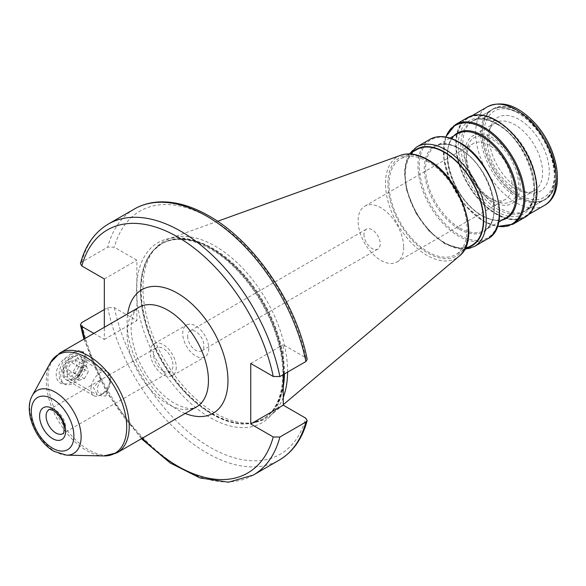 <?xml version="1.0" encoding="UTF-8"?>
<svg xmlns="http://www.w3.org/2000/svg" width="586" height="586" viewBox="0 0 586 586"><rect width="100%" height="100%" fill="white"/><g stroke="black" fill="none" stroke-linecap="round" stroke-linejoin="round"><path stroke-width="0.44" stroke-dasharray="2.93 2.2" d="M63.647 369.107A11.251 6.497 -60 0 1 73.265 356.808A11.251 6.497 -60 0 1 79.11 364.536A11.251 6.497 -60 0 1 69.492 376.835A11.251 6.497 -60 0 1 63.647 369.107M62.936 370.227A13.8 7.97 -60 0 1 69.785 358.09A13.8 7.97 -60 0 1 79.322 355.468A13.8 7.97 -60 0 1 81.901 364.617A13.8 7.97 -60 0 1 75.052 376.754A13.8 7.97 -60 0 1 65.522 379.376A13.8 7.97 -60 0 1 62.936 370.227M91.182 386.533A13.8 7.97 -60 0 1 98.03 374.395A13.8 7.97 -60 0 1 107.56 371.773A13.8 7.97 -60 0 1 110.424 378.087A13.8 7.97 -60 0 1 110.146 380.922A13.8 7.97 -60 0 1 100.66 394.993A13.8 7.97 -60 0 1 93.76 395.682A13.8 7.97 -60 0 1 91.182 386.533M97.591 387.478A9.2 5.311 -60 0 1 104.689 377.699A9.2 5.311 -60 0 1 110.424 381.845A9.2 5.311 -60 0 1 110.234 383.735A9.2 5.311 -60 0 1 103.912 393.118A9.2 5.311 -60 0 1 97.591 387.478M69.8 361.489L75.272 359.87L76.854 365.203L72.964 372.154L67.485 373.773L65.903 368.44L69.8 361.489L81.183 368.059L77.293 375.011L65.903 368.44M67.485 373.773L78.876 380.343L77.293 375.011M78.876 380.343L84.347 378.724L72.964 372.154M84.347 378.724L88.244 371.773L76.854 365.203M81.183 368.059L86.662 366.44L88.244 371.773M86.662 366.44L75.272 359.87M187.623 336.254A11.5 6.644 -120 0 0 192.64 347.828A11.5 6.644 -120 0 0 201.503 350.911A11.5 6.644 -120 0 0 203.884 345.645A11.5 6.644 -120 0 0 198.866 334.064A11.5 6.644 -120 0 0 190.003 330.987A11.5 6.644 -120 0 0 187.623 336.254M363.95 234.444A11.5 6.644 -120 0 0 368.975 246.025A11.5 6.644 -120 0 0 377.838 249.109A11.5 6.644 -120 0 0 380.219 243.842A11.5 6.644 -120 0 0 375.201 232.261A11.5 6.644 -120 0 0 366.331 229.185A11.5 6.644 -120 0 0 363.95 234.444M208.77 348.458A18.408 10.629 60 0 1 204.954 356.889A18.408 10.629 60 0 1 190.772 351.959A18.408 10.629 60 0 1 182.737 333.434A18.408 10.629 60 0 1 186.553 325.01A18.408 10.629 60 0 1 200.734 329.94A18.408 10.629 60 0 1 208.77 348.458M176.232 367.246A18.408 10.629 60 0 1 172.423 375.67A18.408 10.629 60 0 1 158.235 370.74A18.408 10.629 60 0 1 150.206 352.215A18.408 10.629 60 0 1 154.015 343.792A18.408 10.629 60 0 1 168.197 348.721A18.408 10.629 60 0 1 176.232 367.246M73.741 379.457A13.8 7.97 120 0 0 74.481 379.003A13.8 7.97 120 0 0 83.476 363.415A13.8 7.97 120 0 0 73.741 356.911A13.8 7.97 120 0 0 63.984 373.817A13.8 7.97 120 0 0 73.741 379.457M75.264 378.453A11.5 6.644 120 0 0 75.872 378.073A11.5 6.644 120 0 0 83.373 365.085A11.5 6.644 120 0 0 81.014 359.101A11.5 6.644 120 0 0 75.264 359.665A11.5 6.644 120 0 0 67.749 369.803A11.5 6.644 120 0 0 69.507 379.025A11.5 6.644 120 0 0 75.264 378.453M78.297 376.827A18.32 10.577 120 0 0 85.036 360.91A18.32 10.577 120 0 0 81.278 351.38A18.32 10.577 120 0 0 78.297 350.531L83.534 351.805L85.146 359.137L78.297 376.827L72.613 382.49L65.94 383.962C53.04 385.669 52.93 366.44 65.94 357.665L72.613 352.567L78.297 350.531M73.741 383.149A18.32 10.577 120 0 0 85.717 366.997A18.32 10.577 120 0 0 82.904 352.318A18.32 10.577 120 0 0 73.741 353.226A18.32 10.577 120 0 0 61.772 369.37A18.32 10.577 120 0 0 64.585 384.05A18.32 10.577 120 0 0 73.741 383.149M105.766 396.063L109.406 384.035L109.025 375.274L99.957 380.314L93.394 387.624L97.525 395.198L105.766 396.063M163.216 371.004A13.8 7.97 60 0 1 154.199 358.837A13.8 7.97 60 0 1 156.316 347.776A13.8 7.97 60 0 1 163.216 348.458A13.8 7.97 60 0 1 172.233 360.624A13.8 7.97 60 0 1 170.123 371.685A13.8 7.97 60 0 1 163.216 371.004M466.456 158.359A32.208 18.598 60 0 1 473.122 143.621A32.208 18.598 60 0 1 497.946 152.25A32.208 18.598 60 0 1 512.003 184.663A32.208 18.598 60 0 1 505.33 199.408A32.208 18.598 60 0 1 489.229 197.812A32.208 18.598 60 0 1 466.456 158.359L466.456 154.609A36.808 21.25 60 0 1 492.482 139.578A36.808 21.25 60 0 1 518.507 184.663A36.808 21.25 60 0 1 492.482 199.687A36.808 21.25 60 0 1 466.456 154.609M403.659 247.211A32.208 18.598 60 0 1 396.986 261.957A32.208 18.598 60 0 1 372.169 253.328A32.208 18.598 60 0 1 358.105 220.915A32.208 18.598 60 0 1 364.778 206.169A32.208 18.598 60 0 1 389.602 214.798A32.208 18.598 60 0 1 403.659 247.211M283.595 374.403A103.986 60.036 -120 0 0 283.272 366.968L283.272 344.707L305.782 357.702L307.181 359.357M287.587 372.095A102.264 59.039 -120 0 0 215.274 246.179A102.264 59.039 -120 0 0 169.691 238.539A102.264 59.039 -120 0 0 155.385 248.31A102.264 59.039 -120 0 0 151.408 331.954A102.264 59.039 -120 0 0 215.274 413.174A102.264 59.039 -120 0 0 255.789 422.228A102.264 59.039 -120 0 0 271.406 414.72A102.264 59.039 -120 0 0 283.272 397.337M416.719 149.613A55.216 31.878 -120 0 0 408.259 193.863A55.216 31.878 -120 0 0 444.327 242.516A55.216 31.878 -120 0 0 471.935 245.256M428.058 161.743A55.216 31.878 -120 0 0 400.45 159.011A55.216 31.878 -120 0 0 391.99 203.254A55.216 31.878 -120 0 0 428.058 251.907A55.216 31.878 -120 0 0 455.666 254.646A55.216 31.878 -120 0 0 464.134 210.396A55.216 31.878 -120 0 0 428.058 161.743M467.628 117.566A57.516 33.204 -120 0 0 458.809 163.655A57.516 33.204 -120 0 0 496.386 214.344A57.516 33.204 -120 0 0 525.144 217.186M519.159 188.985A42.558 24.575 -120 0 0 529.898 192.897A42.558 24.575 -120 0 0 548.76 165.01A42.558 24.575 -120 0 0 519.159 119.478A42.558 24.575 -120 0 0 491.046 125.594A42.558 24.575 -120 0 0 519.159 188.985M514.933 188.604A39.108 22.583 -120 0 0 524.8 192.201A39.108 22.583 -120 0 0 534.491 190.538A39.108 22.583 -120 0 0 540.482 159.202A39.108 22.583 -120 0 0 514.933 124.737A39.108 22.583 -120 0 0 495.375 122.796A39.108 22.583 -120 0 0 489.098 130.363A39.108 22.583 -120 0 0 514.933 188.604M492.482 201.569A39.108 22.583 -120 0 0 512.039 203.503A39.108 22.583 -120 0 0 518.031 172.167A39.108 22.583 -120 0 0 492.482 137.703A39.108 22.583 -120 0 0 472.924 135.762A39.108 22.583 -120 0 0 466.932 167.105A39.108 22.583 -120 0 0 492.482 201.569M93.826 333.383L104.33 339.448L104.33 327.318M80.443 263.583L81.703 262.14L107.729 247.109L114.351 247.175L136.86 260.177L136.86 282.437A103.986 60.036 -120 0 0 136.86 298.399L136.86 320.659L114.351 307.665L107.729 307.599L104.33 309.562M104.33 278.958L136.86 260.177M283.272 374.586L283.272 366.968A103.986 60.036 -120 0 0 210.066 247.775A103.986 60.036 -120 0 0 136.86 282.437L136.86 298.399A103.986 60.036 -120 0 0 210.066 417.591A103.986 60.036 -120 0 0 283.272 382.929M104.33 339.448L136.86 320.659M250.742 363.488L283.272 344.707M65.94 357.665A18.32 10.577 120 0 0 62.958 383.112A18.32 10.577 120 0 0 65.94 383.962M510.362 131.843A56.937 32.875 60 0 1 524.858 216.688A56.937 32.875 60 0 1 482.41 202.91A56.937 32.875 60 0 1 467.914 118.064A56.937 32.875 60 0 1 510.362 131.843M506.37 186.751A52.11 30.084 60 0 1 493.104 109.099A52.11 30.084 60 0 1 531.949 121.712A52.11 30.084 60 0 1 545.214 199.357A52.11 30.084 60 0 1 506.37 186.751M486.849 198.017A52.11 30.084 60 0 1 473.583 120.372A52.11 30.084 60 0 1 499.638 122.957A52.11 30.084 60 0 1 512.428 132.985A52.11 30.084 60 0 1 536.483 186.773A52.11 30.084 60 0 1 525.693 210.63A52.11 30.084 60 0 1 486.849 198.017M482.468 202.771A56.71 32.743 60 0 1 456.912 136.428A56.71 32.743 60 0 1 496.386 121.075A56.71 32.743 60 0 1 510.303 131.989A56.71 32.743 60 0 1 536.483 190.531A56.71 32.743 60 0 1 482.468 202.771M185.205 413.452A71.316 41.174 60 0 1 177.536 409.702A71.316 41.174 60 0 1 127.689 313.832M139.014 307.291A57.516 33.204 -120 0 0 130.202 353.38A57.516 33.204 -120 0 0 167.772 404.062A57.516 33.204 -120 0 0 196.53 406.911L192.721 408.222C188.538 409.16 182.524 407.548 174.672 403.38C158.183 394.297 140.376 370.425 134.216 347.879C131.396 337.763 130.51 329.024 131.557 321.67L133.674 313.788C135.395 310.287 137.175 308.126 139.014 307.291M117.325 452.641A57.516 33.204 60 0 1 88.567 449.792A57.516 33.204 60 0 1 50.989 399.11A57.516 33.204 60 0 1 59.809 353.021M50.279 362.939A56.871 32.831 -120 0 0 86.501 450.458A56.871 32.831 -120 0 0 103.971 455.93M66.584 455.168A36.369 20.993 60 0 1 55.414 451.667A36.369 20.993 60 0 1 32.252 395.697M99.957 380.314L48.946 409.768A13.8 7.97 60 0 1 55.846 410.449A13.8 7.97 60 0 1 64.87 422.616A13.8 7.97 60 0 1 62.753 433.677L170.123 371.685M212.022 414.207A101.231 58.446 -120 0 0 262.638 419.224A101.231 58.446 -120 0 0 278.152 338.107A101.231 58.446 -120 0 0 212.022 248.904A101.231 58.446 -120 0 0 161.406 243.886A101.231 58.446 -120 0 0 145.892 325.003A101.231 58.446 -120 0 0 212.022 414.207M283.851 374.256A101.231 58.446 -120 0 0 212.286 248.75A101.231 58.446 -120 0 0 161.67 243.739A101.231 58.446 -120 0 0 146.156 324.849A101.231 58.446 -120 0 0 212.286 414.053A101.231 58.446 -120 0 0 262.902 419.071A101.231 58.446 -120 0 0 283.272 382.98M284.422 373.919A101.319 58.497 -120 0 0 212.791 248.383A101.319 58.497 -120 0 0 153.451 250.493A101.319 58.497 -120 0 0 149.511 333.361A101.319 58.497 -120 0 0 212.791 413.841A101.319 58.497 -120 0 0 252.932 422.814A101.319 58.497 -120 0 0 283.272 386.643M400.824 155.239A58.607 33.834 -120 0 0 387.888 200.925A58.607 33.834 -120 0 0 426.945 255.32A58.607 33.834 -120 0 0 459.116 256.214M428.058 160.461A56.783 32.787 -120 0 0 387.903 183.645A56.783 32.787 -120 0 0 428.058 253.196A56.783 32.787 -120 0 0 468.214 230.012A56.783 32.787 -120 0 0 428.058 160.461M416.873 146.874A57.516 33.204 -120 0 0 408.054 192.962A57.516 33.204 -120 0 0 445.631 243.644A57.516 33.204 -120 0 0 474.389 246.494M413.152 151.679A55.677 32.142 -120 0 0 408.999 197.101A55.677 32.142 -120 0 0 444.327 242.897A55.677 32.142 -120 0 0 468.361 247.314M429.89 139.358A57.516 33.204 -120 0 0 421.07 185.447A57.516 33.204 -120 0 0 458.64 236.129A57.516 33.204 -120 0 0 487.398 238.978M459.292 142.581A56.593 32.677 -120 0 0 419.276 165.691A56.593 32.677 -120 0 0 459.292 235.001A56.593 32.677 -120 0 0 499.316 211.898A56.593 32.677 -120 0 0 459.292 142.581M459.944 228.057A48.543 28.025 -120 0 0 484.219 230.459A48.543 28.025 -120 0 0 491.661 191.556A48.543 28.025 -120 0 0 459.944 148.785A48.543 28.025 -120 0 0 435.676 146.375A48.543 28.025 -120 0 0 428.234 185.279A48.543 28.025 -120 0 0 459.944 228.057M459.292 229.177A49.466 28.56 -120 0 0 494.269 208.99A49.466 28.56 -120 0 0 459.292 148.405A49.466 28.56 -120 0 0 424.315 168.6A49.466 28.56 -120 0 0 459.292 229.177M457.3 133.894A48.543 28.025 -120 0 0 449.858 172.789A48.543 28.025 -120 0 0 481.567 215.567A48.543 28.025 -120 0 0 505.843 217.97C499.389 221.559 491.456 220.746 482.029 215.523C452.385 200.412 435.889 143.152 457.3 133.894M453.842 135.886A49.224 28.421 -120 0 0 451.264 176.13A49.224 28.421 -120 0 0 482.197 215.765A49.224 28.421 -120 0 0 502.385 219.97M445.873 137.065A56.835 32.816 -120 0 0 483.64 221.142A56.835 32.816 -120 0 0 497.382 226.277M455.512 124.562A57.516 33.204 -120 0 0 446.693 170.651A57.516 33.204 -120 0 0 484.27 221.34A57.516 33.204 -120 0 0 513.028 224.182M497.69 209.173A52.11 30.084 -120 0 0 523.745 211.758A52.11 30.084 -120 0 0 531.729 169.999A52.11 30.084 -120 0 0 497.69 124.078A52.11 30.084 -120 0 0 471.635 121.5A52.11 30.084 -120 0 0 463.643 163.252A52.11 30.084 -120 0 0 497.69 209.173M496.386 211.429A53.949 31.146 -120 0 0 534.535 189.403A53.949 31.146 -120 0 0 496.386 123.331A53.949 31.146 -120 0 0 458.237 145.357A53.949 31.146 -120 0 0 496.386 211.429M517.533 112.622A52.11 30.084 -120 0 0 491.478 110.043A52.11 30.084 -120 0 0 483.494 151.796A52.11 30.084 -120 0 0 517.533 197.716A52.11 30.084 -120 0 0 543.588 200.295A52.11 30.084 -120 0 0 551.572 158.542A52.11 30.084 -120 0 0 517.533 112.622M519.159 113.559A49.81 28.758 -120 0 0 483.941 133.894A49.81 28.758 -120 0 0 519.159 194.896A49.81 28.758 -120 0 0 554.378 174.562A49.81 28.758 -120 0 0 519.159 113.559M305.782 357.702A140.34 81.022 -120 0 0 210.066 218.095A140.34 81.022 -120 0 0 114.351 247.175M84.772 338.613A140.34 81.022 -120 0 0 142.288 438.233M107.729 307.599A144.94 83.681 -120 0 0 180.122 433.406A144.94 83.681 -120 0 0 279.288 460.083M114.351 307.665A140.34 81.022 -120 0 0 210.066 447.272A140.34 81.022 -120 0 0 305.782 418.184M253.255 475.107A144.94 83.681 60 0 1 154.096 448.437A144.94 83.681 60 0 1 81.703 322.622M134.348 209.041A144.94 83.681 -120 0 0 107.729 247.109M81.703 262.14A144.94 83.681 60 0 1 108.315 224.064M544.379 205.422A56.937 32.875 60 0 1 501.931 191.644A56.937 32.875 60 0 1 487.435 106.799M532.007 121.566A52.337 30.216 60 0 1 553.873 189.102A52.337 30.216 60 0 1 506.319 186.89A52.337 30.216 60 0 1 484.454 119.361A52.337 30.216 60 0 1 532.007 121.566M107.56 371.773L79.322 355.468M110.424 381.845L110.424 378.087M103.912 393.118L100.66 394.993M93.76 395.682L65.522 379.376M377.838 249.109L201.503 350.911M172.423 375.67L204.954 356.889M83.373 365.085L83.476 363.415M75.872 378.073L74.481 379.003M81.278 351.38L82.904 352.318M81.014 359.101L109.025 375.274M108.564 375.348L156.316 347.776M489.229 197.812L492.482 199.687M396.986 261.957L505.33 199.408M155.385 248.31L153.451 250.493L161.406 243.886C174.672 236.495 191.08 238.209 210.638 249.043C238.128 264.513 265.121 300.083 276.299 335.8C288.898 373.765 282.43 408.662 262.638 419.224L252.932 422.814L255.789 422.228M217.582 221.281L169.691 238.539M409.299 153.906L400.45 159.011M409.724 153.657L405.981 161.926L404.443 172.343L406.347 189.337L416.089 213.487L429.172 231.192L444.708 243.739L463.709 249.343L464.94 249.292M450.011 138.098L435.676 146.375C442.122 142.786 450.063 143.607 459.483 148.829C489.127 163.941 505.623 221.2 484.219 230.459L498.554 222.175M445.616 137.021L443.727 158.03L450.781 182.627L465.203 205.422L483.809 221.383L497.294 226.526M496.767 124.173C528.733 140.347 546.313 202.368 523.745 211.758L543.588 200.295C568.127 188.252 549.954 128.883 518.683 112.505C505.286 106.527 496.217 105.7 491.478 110.043L471.635 121.5C478.308 117.735 486.688 118.621 496.767 124.173M524.8 192.201L529.898 192.897M534.491 190.538L512.039 203.503M83.908 339.104L106.63 392.4L141.424 438.731M495.375 122.796L472.924 135.762M489.098 130.363L491.046 125.594M464.508 249.541L455.666 254.646M283.272 404.699L271.406 414.72M364.778 206.169L473.122 143.621M69.507 379.025L97.525 395.198M85.036 360.91L85.146 359.137M62.958 383.112L64.585 384.05M154.015 343.792L186.553 325.01M366.331 229.185L190.003 330.987M524.858 216.688L528.909 214.351M473.583 120.372L493.104 109.099M499.638 122.957L496.386 121.075M536.483 186.773L536.483 190.531M525.693 210.63L545.214 199.357M467.914 118.064L471.972 115.728"/><path stroke-width="0.88" d="M305.899 361.525A144.94 83.681 -120 0 0 206.814 216.219A144.94 83.681 -120 0 0 134.348 209.041C141.812 204.756 150.097 202.39 159.216 201.928C175.067 201.276 191.703 205.964 209.114 215.992C254.163 241.212 296.26 302.903 307.181 359.357L305.899 361.525L279.874 376.549L273.252 376.483L250.742 363.488L250.742 423.978L273.252 436.973L279.874 437.039L305.899 422.008L307.159 420.565L305.782 418.184L283.272 405.19L283.272 382.929A103.986 60.036 -120 0 0 283.595 374.403M464.508 249.541L471.935 245.256A55.216 31.878 -120 0 0 480.395 201.005A55.216 31.878 -120 0 0 444.327 152.353A55.216 31.878 -120 0 0 416.719 149.613L409.299 153.906M497.294 226.526L513.028 224.182L525.144 217.186A57.516 33.204 -120 0 0 533.956 171.105A57.516 33.204 -120 0 0 496.386 120.416A57.516 33.204 -120 0 0 467.628 117.566L455.512 124.562L445.616 137.021M104.33 327.318L104.33 278.958L81.82 265.963L80.443 263.583C85.322 245.395 94.61 232.224 108.315 224.064A144.94 83.681 60 0 1 180.788 231.243A144.94 83.681 60 0 1 279.874 376.549M104.33 309.562L81.703 322.622L80.421 324.798L81.82 326.446L93.826 333.383M283.272 397.337A102.264 59.039 -120 0 0 287.587 372.095M250.742 423.978L283.272 405.19M283.272 382.929L283.272 374.586M127.689 313.832A71.316 41.174 60 0 1 177.536 293.234A71.316 41.174 60 0 1 227.815 376.058A71.316 41.174 60 0 1 185.205 413.452M117.325 452.641L196.53 406.911A57.516 33.204 -120 0 0 205.349 360.822A57.516 33.204 -120 0 0 167.772 310.14A57.516 33.204 -120 0 0 139.014 307.291L59.809 353.021A57.516 33.204 60 0 1 88.567 355.87A57.516 33.204 60 0 1 126.136 406.552A57.516 33.204 60 0 1 117.325 452.641L103.971 455.93A56.871 32.831 -120 0 0 125.704 416.309A56.871 32.831 -120 0 0 86.501 357.592A56.871 32.831 -120 0 0 50.279 362.939L32.252 395.697A36.369 20.993 60 0 1 55.414 392.276A36.369 20.993 60 0 1 80.48 429.831A36.369 20.993 60 0 1 66.584 455.168L103.971 455.93M52.593 448.187A30.113 17.382 -120 0 0 73.887 435.889A30.113 17.382 -120 0 0 52.593 399.015A30.113 17.382 -120 0 0 31.3 411.306A30.113 17.382 -120 0 0 52.593 448.187M62.753 433.677A13.8 7.97 60 0 1 55.846 432.988A13.8 7.97 60 0 1 46.829 420.829A13.8 7.97 60 0 1 48.946 409.768C48.44 409.035 49.971 409.336 53.546 410.676C59.699 415.298 63.2 420.682 64.057 426.828C64.152 432.043 63.72 434.329 62.753 433.677M52.593 408.574A18.408 10.629 60 0 1 65.61 431.113A18.408 10.629 60 0 1 52.593 438.628A18.408 10.629 60 0 1 39.584 416.082A18.408 10.629 60 0 1 52.593 408.574M273.252 376.483A140.34 81.022 -120 0 0 177.536 236.883A140.34 81.022 -120 0 0 81.82 265.963M283.272 386.643A101.319 58.497 -120 0 0 284.422 373.919M283.272 382.98A101.231 58.446 -120 0 0 283.851 374.256M400.824 155.239C408.874 152.536 417.825 153.993 427.677 159.619C461.006 177.104 482.132 239.462 459.116 256.214A58.607 33.834 -120 0 0 464.361 208.499A58.607 33.834 -120 0 0 426.945 159.619A58.607 33.834 -120 0 0 400.824 155.239L217.582 221.281M487.398 238.978A57.516 33.204 -120 0 0 496.217 192.889A57.516 33.204 -120 0 0 458.64 142.208A57.516 33.204 -120 0 0 429.89 139.358C438.13 134.912 447.872 135.842 459.102 142.164C493.852 160.161 513.746 226.643 487.398 238.978L474.389 246.494A57.516 33.204 -120 0 0 483.201 200.405A57.516 33.204 -120 0 0 445.631 149.723A57.516 33.204 -120 0 0 416.873 146.874L409.724 153.657M468.361 247.314A55.677 32.142 -120 0 0 481.589 204.287A55.677 32.142 -120 0 0 444.327 151.972A55.677 32.142 -120 0 0 413.152 151.679M498.554 222.175L505.843 217.97A48.543 28.025 -120 0 0 513.285 179.074A48.543 28.025 -120 0 0 481.567 136.296A48.543 28.025 -120 0 0 457.3 133.894L450.011 138.098M502.385 219.97A49.224 28.421 -120 0 0 515.358 182.473A49.224 28.421 -120 0 0 482.197 135.381A49.224 28.421 -120 0 0 453.842 135.886M497.382 226.277A56.835 32.816 -120 0 0 523.217 189.534A56.835 32.816 -120 0 0 483.64 128.334A56.835 32.816 -120 0 0 445.873 137.065M513.028 224.182A57.516 33.204 -120 0 0 521.84 178.1A57.516 33.204 -120 0 0 484.27 127.411A57.516 33.204 -120 0 0 455.512 124.562M81.82 326.446A140.34 81.022 -120 0 0 84.772 338.613M142.288 438.233A140.34 81.022 -120 0 0 273.252 436.973M307.159 420.565C302.281 438.753 292.993 451.931 279.288 460.083A144.94 83.681 -120 0 0 305.899 422.008M279.874 437.039A144.94 83.681 60 0 1 253.255 475.107L279.288 460.083M529.883 120.577A56.937 32.875 60 0 1 544.379 205.422C567.255 193.16 558.077 145.35 532.015 120.203C516.31 104.85 501.455 100.382 487.435 106.799A56.937 32.875 60 0 1 529.883 120.577M32.252 395.697C23.11 411.467 36.01 441.302 54.022 451.345L66.584 455.168M429.89 139.358L416.873 146.874M80.421 324.798L83.908 339.104M141.424 438.731L170.204 462.991L199.943 477.942L228.415 482.219L253.255 475.107M134.348 209.041L108.315 224.064M464.94 249.292L474.389 246.494M459.116 256.214L283.272 404.699M59.809 353.021L50.279 362.939M528.909 214.351L544.379 205.422M471.972 115.728L487.435 106.799"/></g></svg>
